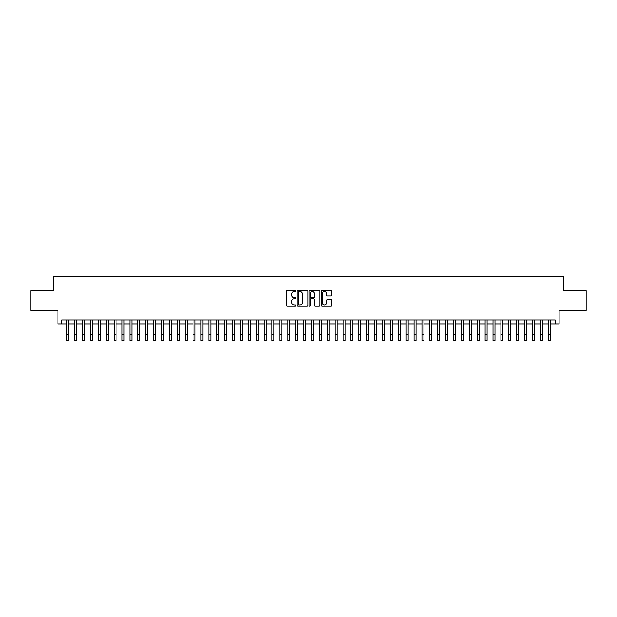 <?xml version="1.0" encoding="UTF-8"?>
<svg xmlns="http://www.w3.org/2000/svg" width="617" height="617" viewBox="0 0 617 617"><rect width="100%" height="100%" fill="white"/><g stroke="black" fill="none" stroke-linecap="round" stroke-linejoin="round"><path stroke-width="0.93" d="M295.875 291.054A0.54 0.54 0 0 0 295.327 290.507L287.098 290.507A0.771 0.771 0 0 0 286.319 291.286L286.319 305.23A0.771 0.771 0 0 0 287.098 306.009L295.327 306.009A0.54 0.54 0 0 0 295.875 305.461A0.54 0.54 0 0 0 295.327 304.921L294.263 304.921A2.476 2.476 0 0 1 291.787 302.446L291.787 301.281A2.476 2.476 0 0 1 294.263 298.798L295.327 298.798A0.54 0.54 0 0 0 295.875 298.258A0.54 0.54 0 0 0 295.327 297.718L294.263 297.718A2.476 2.476 0 0 1 291.787 295.235L291.787 294.078A2.476 2.476 0 0 1 294.263 291.594L295.327 291.594A0.54 0.54 0 0 0 295.875 291.054M331.144 295.975A0.771 0.771 0 0 0 331.915 295.196L331.915 291.286A0.771 0.771 0 0 0 331.144 290.507L321.997 290.507A0.771 0.771 0 0 0 321.226 291.286L321.226 305.23A0.771 0.771 0 0 0 321.997 306.009L331.144 306.009A0.771 0.771 0 0 0 331.915 305.23L331.915 300.502A0.771 0.771 0 0 0 331.144 299.731L327.234 299.731A0.771 0.771 0 0 0 326.455 300.502L326.455 302.847A2.075 2.075 0 0 1 324.38 304.921A2.075 2.075 0 0 1 322.313 302.847L322.313 293.669A2.075 2.075 0 0 1 324.38 291.594A2.075 2.075 0 0 1 326.455 293.669L326.455 295.196A0.771 0.771 0 0 0 327.234 295.975L331.144 295.975M61.831 323.91L61.831 319.968L555.169 319.968L555.169 323.91L559.118 323.91L559.118 310.49L586.15 310.49L586.15 290.761L563.46 290.761L563.46 276.555L53.54 276.555L53.54 290.761L30.85 290.761L30.85 310.49L57.882 310.49L57.882 323.91L66.767 323.91M307.821 291.286A0.771 0.771 0 0 0 307.05 290.507L297.903 290.507A0.771 0.771 0 0 0 297.132 291.286L297.132 305.23A0.771 0.771 0 0 0 297.903 306.009L307.05 306.009A0.771 0.771 0 0 0 307.821 305.23L307.821 291.286M309.95 290.507L319.097 290.507A0.771 0.771 0 0 1 319.868 291.286L319.868 305.23A0.771 0.771 0 0 1 319.097 306.009L315.179 306.009A0.771 0.771 0 0 1 314.408 305.23L314.408 299.577A0.771 0.771 0 0 0 313.637 298.798L311.037 298.798A0.771 0.771 0 0 0 310.266 299.577L310.266 305.461A0.54 0.54 0 0 1 309.719 306.009A0.54 0.54 0 0 1 309.179 305.461L309.179 291.286A0.771 0.771 0 0 1 309.95 290.507M68.742 323.91L74.657 323.91M76.631 323.91L82.555 323.91M84.521 323.91L90.444 323.91M92.419 323.91L98.342 323.91M100.309 323.91L106.232 323.91M108.206 323.91L114.122 323.91M116.096 323.91L122.019 323.91M123.994 323.91L129.909 323.91M131.884 323.91L137.807 323.91M139.781 323.91L145.697 323.91M147.671 323.91L153.594 323.91M155.569 323.91L161.484 323.91M163.459 323.91L169.382 323.91M171.349 323.91L177.272 323.91M179.246 323.91L185.169 323.91M187.136 323.91L193.059 323.91M195.034 323.91L200.949 323.91M202.924 323.91L208.847 323.91M210.821 323.91L216.737 323.91M218.711 323.91L224.634 323.91M226.609 323.91L232.524 323.91M234.499 323.91L240.422 323.91M242.396 323.91L248.312 323.91M250.286 323.91L256.209 323.91M258.176 323.91L264.099 323.91M266.074 323.91L271.997 323.91M273.963 323.91L279.887 323.91M281.861 323.91L287.777 323.91M289.751 323.91L295.674 323.91M297.649 323.91L303.564 323.91M305.538 323.91L311.462 323.91M313.436 323.91L319.351 323.91M321.326 323.91L327.249 323.91M329.223 323.91L335.139 323.91M337.113 323.91L343.037 323.91M345.003 323.91L350.926 323.91M352.901 323.91L358.824 323.91M360.791 323.91L366.714 323.91M368.688 323.91L374.604 323.91M376.578 323.91L382.501 323.91M384.476 323.91L390.391 323.91M392.366 323.91L398.289 323.91M400.263 323.91L406.179 323.91M408.153 323.91L414.076 323.91M416.051 323.91L421.966 323.91M423.941 323.91L429.864 323.91M431.831 323.91L437.754 323.91M439.728 323.91L445.651 323.91M447.618 323.91L453.541 323.91M455.516 323.91L461.431 323.91M463.406 323.91L469.329 323.91M471.303 323.91L477.219 323.91M479.193 323.91L485.116 323.91M487.091 323.91L493.006 323.91M494.981 323.91L500.904 323.91M502.878 323.91L508.794 323.91M510.768 323.91L516.691 323.91M518.658 323.91L524.581 323.91M526.556 323.91L532.479 323.91M534.445 323.91L540.369 323.91M542.343 323.91L548.258 323.91M550.233 323.91L555.169 323.91M298.759 291.594A0.54 0.54 0 0 0 298.212 292.134L298.212 304.382A0.54 0.54 0 0 0 298.759 304.921L299.877 304.921A2.476 2.476 0 0 0 302.361 302.446L302.361 294.078A2.476 2.476 0 0 0 299.877 291.594L298.759 291.594M314.408 293.707A2.075 2.075 0 0 0 312.333 291.633A2.075 2.075 0 0 0 310.266 293.707L310.266 296.939A0.771 0.771 0 0 0 311.037 297.718L313.637 297.718A0.771 0.771 0 0 0 314.408 296.939L314.408 293.707M66.767 334.53L68.742 334.53L68.742 340.445L66.767 340.445L66.767 319.968M68.742 334.53L68.742 319.968M74.657 334.53L76.631 334.53L76.631 340.445L74.657 340.445L74.657 319.968M76.631 334.53L76.631 319.968M82.555 334.53L84.521 334.53L84.521 340.445L82.555 340.445L82.555 319.968M84.521 334.53L84.521 319.968M90.444 334.53L92.419 334.53L92.419 340.445L90.444 340.445L90.444 319.968M92.419 334.53L92.419 319.968M98.342 334.53L100.309 334.53L100.309 340.445L98.342 340.445L98.342 319.968M100.309 334.53L100.309 319.968M106.232 334.53L108.206 334.53L108.206 340.445L106.232 340.445L106.232 319.968M108.206 334.53L108.206 319.968M114.122 334.53L116.096 334.53L116.096 340.445L114.122 340.445L114.122 319.968M116.096 334.53L116.096 319.968M122.019 334.53L123.994 334.53L123.994 340.445L122.019 340.445L122.019 319.968M123.994 334.53L123.994 319.968M129.909 334.53L131.884 334.53L131.884 340.445L129.909 340.445L129.909 319.968M131.884 334.53L131.884 319.968M137.807 334.53L139.781 334.53L139.781 340.445L137.807 340.445L137.807 319.968M139.781 334.53L139.781 319.968M145.697 334.53L147.671 334.53L147.671 340.445L145.697 340.445L145.697 319.968M147.671 334.53L147.671 319.968M153.594 334.53L155.569 334.53L155.569 340.445L153.594 340.445L153.594 319.968M155.569 334.53L155.569 319.968M161.484 334.53L163.459 334.53L163.459 340.445L161.484 340.445L161.484 319.968M163.459 334.53L163.459 319.968M169.382 334.53L171.349 334.53L171.349 340.445L169.382 340.445L169.382 319.968M171.349 334.53L171.349 319.968M177.272 334.53L179.246 334.53L179.246 340.445L177.272 340.445L177.272 319.968M179.246 334.53L179.246 319.968M185.169 334.53L187.136 334.53L187.136 340.445L185.169 340.445L185.169 319.968M187.136 334.53L187.136 319.968M193.059 334.53L195.034 334.53L195.034 340.445L193.059 340.445L193.059 319.968M195.034 334.53L195.034 319.968M200.949 334.53L202.924 334.53L202.924 340.445L200.949 340.445L200.949 319.968M202.924 334.53L202.924 319.968M208.847 334.53L210.821 334.53L210.821 340.445L208.847 340.445L208.847 319.968M210.821 334.53L210.821 319.968M216.737 334.53L218.711 334.53L218.711 340.445L216.737 340.445L216.737 319.968M218.711 334.53L218.711 319.968M224.634 334.53L226.609 334.53L226.609 340.445L224.634 340.445L224.634 319.968M226.609 334.53L226.609 319.968M232.524 334.53L234.499 334.53L234.499 340.445L232.524 340.445L232.524 319.968M234.499 334.53L234.499 319.968M240.422 334.53L242.396 334.53L242.396 340.445L240.422 340.445L240.422 319.968M242.396 334.53L242.396 319.968M248.312 334.53L250.286 334.53L250.286 340.445L248.312 340.445L248.312 319.968M250.286 334.53L250.286 319.968M256.209 334.53L258.176 334.53L258.176 340.445L256.209 340.445L256.209 319.968M258.176 334.53L258.176 319.968M264.099 334.53L266.074 334.53L266.074 340.445L264.099 340.445L264.099 319.968M266.074 334.53L266.074 319.968M271.997 334.53L273.963 334.53L273.963 340.445L271.997 340.445L271.997 319.968M273.963 334.53L273.963 319.968M279.887 334.53L281.861 334.53L281.861 340.445L279.887 340.445L279.887 319.968M281.861 334.53L281.861 319.968M287.777 334.53L289.751 334.53L289.751 340.445L287.777 340.445L287.777 319.968M289.751 334.53L289.751 319.968M295.674 334.53L297.649 334.53L297.649 340.445L295.674 340.445L295.674 319.968M297.649 334.53L297.649 319.968M303.564 334.53L305.538 334.53L305.538 340.445L303.564 340.445L303.564 319.968M305.538 334.53L305.538 319.968M311.462 334.53L313.436 334.53L313.436 340.445L311.462 340.445L311.462 319.968M313.436 334.53L313.436 319.968M319.351 334.53L321.326 334.53L321.326 340.445L319.351 340.445L319.351 319.968M321.326 334.53L321.326 319.968M327.249 334.53L329.223 334.53L329.223 340.445L327.249 340.445L327.249 319.968M329.223 334.53L329.223 319.968M335.139 334.53L337.113 334.53L337.113 340.445L335.139 340.445L335.139 319.968M337.113 334.53L337.113 319.968M343.037 334.53L345.003 334.53L345.003 340.445L343.037 340.445L343.037 319.968M345.003 334.53L345.003 319.968M350.926 334.53L352.901 334.53L352.901 340.445L350.926 340.445L350.926 319.968M352.901 334.53L352.901 319.968M358.824 334.53L360.791 334.53L360.791 340.445L358.824 340.445L358.824 319.968M360.791 334.53L360.791 319.968M366.714 334.53L368.688 334.53L368.688 340.445L366.714 340.445L366.714 319.968M368.688 334.53L368.688 319.968M374.604 334.53L376.578 334.53L376.578 340.445L374.604 340.445L374.604 319.968M376.578 334.53L376.578 319.968M382.501 334.53L384.476 334.53L384.476 340.445L382.501 340.445L382.501 319.968M384.476 334.53L384.476 319.968M390.391 334.53L392.366 334.53L392.366 340.445L390.391 340.445L390.391 319.968M392.366 334.53L392.366 319.968M398.289 334.53L400.263 334.53L400.263 340.445L398.289 340.445L398.289 319.968M400.263 334.53L400.263 319.968M406.179 334.53L408.153 334.53L408.153 340.445L406.179 340.445L406.179 319.968M408.153 334.53L408.153 319.968M414.076 334.53L416.051 334.53L416.051 340.445L414.076 340.445L414.076 319.968M416.051 334.53L416.051 319.968M421.966 334.53L423.941 334.53L423.941 340.445L421.966 340.445L421.966 319.968M423.941 334.53L423.941 319.968M429.864 334.53L431.831 334.53L431.831 340.445L429.864 340.445L429.864 319.968M431.831 334.53L431.831 319.968M437.754 334.53L439.728 334.53L439.728 340.445L437.754 340.445L437.754 319.968M439.728 334.53L439.728 319.968M445.651 334.53L447.618 334.53L447.618 340.445L445.651 340.445L445.651 319.968M447.618 334.53L447.618 319.968M453.541 334.53L455.516 334.53L455.516 340.445L453.541 340.445L453.541 319.968M455.516 334.53L455.516 319.968M461.431 334.53L463.406 334.53L463.406 340.445L461.431 340.445L461.431 319.968M463.406 334.53L463.406 319.968M469.329 334.53L471.303 334.53L471.303 340.445L469.329 340.445L469.329 319.968M471.303 334.53L471.303 319.968M477.219 334.53L479.193 334.53L479.193 340.445L477.219 340.445L477.219 319.968M479.193 334.53L479.193 319.968M485.116 334.53L487.091 334.53L487.091 340.445L485.116 340.445L485.116 319.968M487.091 334.53L487.091 319.968M493.006 334.53L494.981 334.53L494.981 340.445L493.006 340.445L493.006 319.968M494.981 334.53L494.981 319.968M500.904 334.53L502.878 334.53L502.878 340.445L500.904 340.445L500.904 319.968M502.878 334.53L502.878 319.968M508.794 334.53L510.768 334.53L510.768 340.445L508.794 340.445L508.794 319.968M510.768 334.53L510.768 319.968M516.691 334.53L518.658 334.53L518.658 340.445L516.691 340.445L516.691 319.968M518.658 334.53L518.658 319.968M524.581 334.53L526.556 334.53L526.556 340.445L524.581 340.445L524.581 319.968M526.556 334.53L526.556 319.968M532.479 334.53L534.445 334.53L534.445 340.445L532.479 340.445L532.479 319.968M534.445 334.53L534.445 319.968M540.369 334.53L542.343 334.53L542.343 340.445L540.369 340.445L540.369 319.968M542.343 334.53L542.343 319.968M548.258 334.53L550.233 334.53L550.233 340.445L548.258 340.445L548.258 319.968M550.233 334.53L550.233 319.968"/></g></svg>
